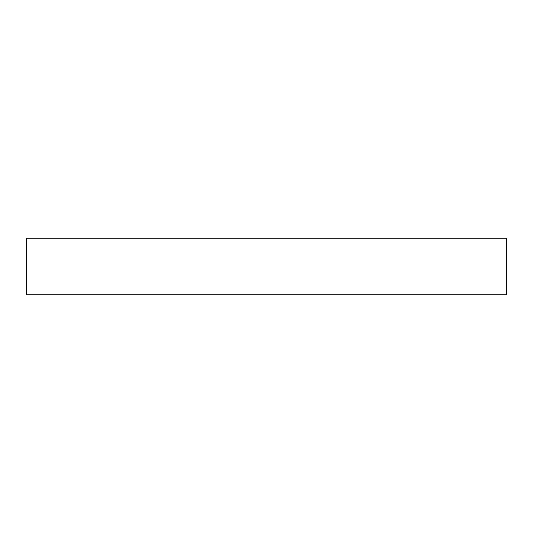 <?xml version="1.0" encoding="UTF-8"?>
<svg xmlns="http://www.w3.org/2000/svg" width="533" height="533" viewBox="0 0 533 533"><rect width="100%" height="100%" fill="white"/><g stroke="black" fill="none" stroke-linecap="round" stroke-linejoin="round"><path stroke-width="0.8" d="M506.35 294.829L26.65 294.829L26.65 238.171L506.35 238.171L506.35 294.829"/></g></svg>
